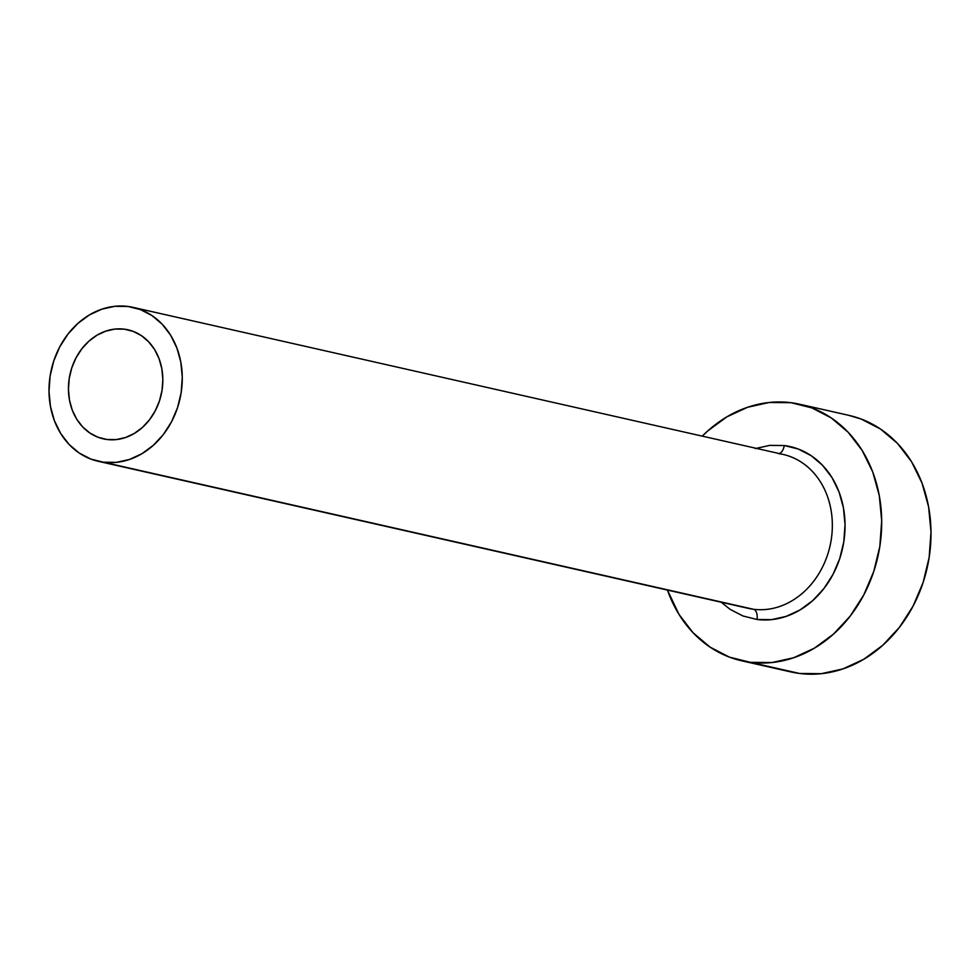 <?xml version="1.0" encoding="UTF-8"?>
<svg xmlns="http://www.w3.org/2000/svg" width="980" height="980" viewBox="0 0 980 980"><rect width="100%" height="100%" fill="white"/><g stroke="black" fill="none" stroke-linecap="round" stroke-linejoin="round"><path stroke-width="1.47" d="M107.004 439.505A55.897 46.722 102.7 0 1 103.304 438.844A55.897 46.722 102.7 0 1 69.617 376.222A55.897 46.722 102.7 0 1 124.276 329.158L133.17 331.375L141.377 335.613L148.605 341.738L154.571 349.493L159.03 358.582L161.822 368.676L162.839 379.358L162.055 390.236L159.471 400.881L155.208 410.902L149.426 419.893L142.345 427.513L134.236 433.479L125.416 437.558L116.216 439.591L107.004 439.505L98.11 437.288L89.903 433.038L82.675 426.925L76.71 419.171L72.251 410.069L69.458 399.987L68.441 389.305L69.225 378.427L71.809 367.782L76.073 357.761L81.855 348.77L88.935 341.15L97.044 335.172L105.865 331.105L115.064 329.072L124.276 329.158A55.897 46.722 102.7 0 1 127.976 329.807A55.897 46.722 102.7 0 1 161.663 392.441A55.897 46.722 102.7 0 1 107.004 439.505M98.233 461.298L748.291 608.36A78.915 65.954 -77.3 0 0 753.51 609.278L103.439 462.217A78.915 65.954 102.7 0 1 98.233 461.298A78.915 65.954 102.7 0 1 50.666 372.878A78.915 65.954 102.7 0 1 127.841 306.446A78.915 65.954 102.7 0 1 133.047 307.365A78.915 65.954 102.7 0 1 180.614 395.785A78.915 65.954 102.7 0 1 103.439 462.217L753.51 609.278A9.212 5.035 -82.8 0 1 757.013 619.483L742.999 615.991L730.051 609.303L721.255 602.247M755.213 448.595L769.717 445.386L784.257 445.533A9.212 5.035 -82.8 0 1 778.181 453.556A9.212 5.035 97.2 0 0 784.257 445.533L798.259 449.024L811.22 455.712L822.6 465.353L831.995 477.591L839.027 491.923L843.437 507.824L845.042 524.668L843.792 541.818L839.738 558.6L833.012 574.39L823.898 588.563L812.739 600.581L799.95 609.989L786.046 616.42L771.542 619.63L757.013 619.483A9.212 5.035 97.2 0 0 753.51 609.278A78.915 65.954 -77.3 0 0 830.685 542.846A78.915 65.954 -77.3 0 0 783.118 454.426L133.047 307.365M741.615 660.789L790.909 671.937A131.528 109.931 -77.3 0 0 799.607 673.468A131.528 109.931 -77.3 0 0 928.232 562.74A131.528 109.931 -77.3 0 0 848.95 415.373L799.656 404.226A131.528 109.931 102.7 0 1 878.925 551.593A131.528 109.931 102.7 0 1 750.3 662.321L799.607 673.468L750.3 662.321A131.528 109.931 102.7 0 1 741.615 660.789A131.528 109.931 102.7 0 1 667.441 590.07L679.042 614.472L693.056 632.725L710.059 647.119L729.389 657.115L750.3 662.321L771.995 662.529L793.641 657.752L814.392 648.16L833.478 634.121L850.138 616.175L863.735 595.019L873.768 571.45L879.832 546.399L881.694 520.809L879.305 495.66L872.727 471.931L862.216 450.531L848.202 432.29L831.199 417.884L811.869 407.901L790.958 402.694A131.528 109.931 102.7 0 1 799.656 404.226M702.268 436.137A131.528 109.931 102.7 0 1 790.958 402.694L769.263 402.474L747.617 407.264L726.866 416.855L707.793 430.894L702.268 436.137M782.395 669.585L799.607 673.468L821.301 673.689L842.935 668.911L863.698 659.307L882.772 645.269L899.432 627.323L913.042 606.167L923.074 582.61L929.138 557.547L931 531.956L928.599 506.819L922.021 483.091L911.523 461.69L897.509 443.438L880.505 429.044L861.175 419.048L848.46 415.263M127.841 306.446L114.819 306.311L101.834 309.178L89.376 314.935L77.934 323.363L67.939 334.131L59.78 346.822L53.753 360.959L50.115 376.002L49 391.351L50.446 406.443L54.39 420.677L60.687 433.515L69.102 444.467L79.294 453.103L90.895 459.093L103.439 462.217L116.461 462.352L129.446 459.473L141.904 453.716L153.346 445.3L163.342 434.532L171.5 421.841L177.527 407.704L181.165 392.662L182.28 377.312L180.847 362.22L176.89 347.986L170.594 335.148L162.178 324.196L151.986 315.56L140.385 309.57L127.841 306.446M784.257 445.533A88.114 73.647 102.7 0 1 843.792 541.818A88.114 73.647 102.7 0 1 757.013 619.483M753.51 609.278A78.915 65.954 -77.3 0 0 830.366 544.427A78.915 65.954 -77.3 0 0 785.74 455.088M783.118 454.426L778.157 453.544"/></g></svg>

